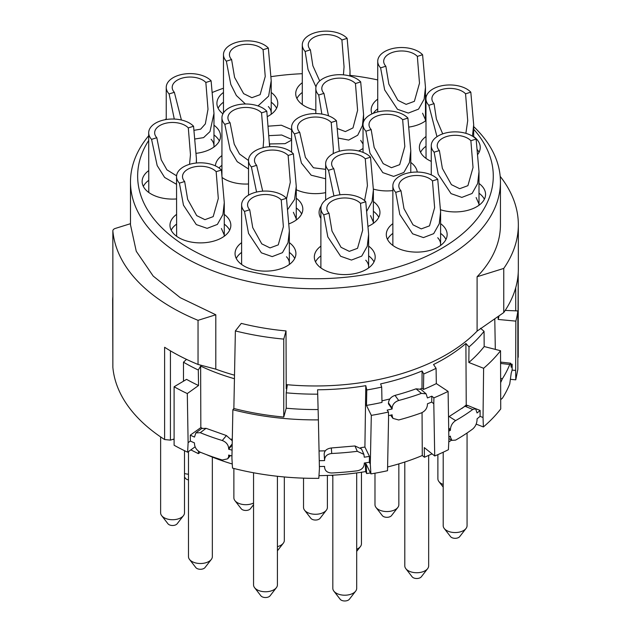<?xml version="1.0" encoding="UTF-8"?>
<svg xmlns="http://www.w3.org/2000/svg" width="631" height="631" viewBox="0 0 631 631"><rect width="100%" height="100%" fill="white"/><g stroke="black" fill="none" stroke-linecap="round" stroke-linejoin="round"><path stroke-width="0.95" d="M332.821 475.182L332.821 588.321A11.934 6.894 0 0 0 333.862 591.137A11.934 6.894 0 0 0 334.264 591.594A11.934 6.894 0 0 0 345.204 595.207A11.934 6.894 0 0 0 355.655 591.137A11.934 6.894 0 0 0 356.696 588.321L356.696 472.919M340.006 599.048L340.322 599.45A5.04 2.91 0 0 0 344.952 600.972A5.04 2.91 0 0 0 349.361 599.253L355.655 591.137M323.766 214.848L327.812 236.877L340.645 256.273L351.467 260.059L361.721 256.123L367.281 246.2L368.63 234.306L365.751 201.739A23.868 13.779 0 0 0 338.902 194.932A23.868 13.779 0 0 0 320.887 208.293A23.868 13.779 0 0 0 323.766 214.848L329.011 213.207L332.009 231.08L341.04 247.313L349.298 251.359L357.532 248.322L362.659 230.173L360.506 203.379L365.751 201.739M360.506 203.379A17.905 10.333 0 0 0 340.369 198.276A17.905 10.333 0 0 0 326.858 208.293A17.905 10.333 0 0 0 329.011 213.207M443.199 452.23L443.199 525.662A11.934 6.894 0 0 0 444.232 528.478A11.934 6.894 0 0 0 444.634 528.944A11.934 6.894 0 0 0 455.582 532.548A11.934 6.894 0 0 0 466.025 528.478A11.934 6.894 0 0 0 467.066 525.662L467.066 432.992M450.376 536.389A5.04 2.91 0 0 0 450.526 536.595A5.04 2.91 0 0 0 450.692 536.792A5.04 2.91 0 0 0 455.322 538.322A5.04 2.91 0 0 0 459.731 536.595L466.025 528.478M476.129 139.08A23.868 13.779 0 0 0 449.272 132.281A23.868 13.779 0 0 0 431.265 145.635A23.868 13.779 0 0 0 434.136 152.189L438.19 174.219L451.023 193.622L461.845 197.4L472.091 193.465L477.651 183.55L479 171.648L476.129 139.08L470.876 140.721A17.905 10.333 0 0 0 450.739 135.618A17.905 10.333 0 0 0 437.228 145.635A17.905 10.333 0 0 0 439.381 150.557L434.136 152.189M470.876 140.721L473.029 167.515L467.902 185.672L459.676 188.701L451.417 184.654L442.378 168.43L439.381 150.557M437.882 454.628L437.882 478.755A11.934 6.894 0 0 0 438.916 481.571A11.934 6.894 0 0 0 439.318 482.037A11.934 6.894 0 0 0 443.199 484.49M472.461 136.162L473.684 124.741L470.813 92.181A23.868 13.779 0 0 0 443.956 85.374A23.868 13.779 0 0 0 425.949 98.736A23.868 13.779 0 0 0 428.82 105.29L436.975 136.69M428.82 105.29L434.065 103.65A17.905 10.333 0 0 1 431.912 98.736A17.905 10.333 0 0 1 445.423 88.711A17.905 10.333 0 0 1 465.56 93.814L470.813 92.181M465.56 93.814L467.713 120.616L465.875 133.33M442.71 133.875L436.4 119.038L434.065 103.65M422.589 54.747A23.868 13.779 0 0 0 395.74 47.948A23.868 13.779 0 0 0 377.724 61.302A23.868 13.779 0 0 0 380.603 67.856L384.65 89.886L397.483 109.289L408.304 113.075L418.55 109.131L424.119 99.217L425.468 87.315L422.589 54.747L417.343 56.388A17.905 10.333 0 0 0 397.207 51.285A17.905 10.333 0 0 0 383.695 61.302A17.905 10.333 0 0 0 385.849 66.223L380.603 67.856M417.343 56.388L419.497 83.182L414.37 101.339L406.135 104.367L397.877 100.321L388.846 84.097L385.849 66.223M404.794 462.026L404.794 565.849A11.934 6.894 0 0 0 405.836 568.665A11.934 6.894 0 0 0 406.23 569.13A11.934 6.894 0 0 0 417.178 572.735A11.934 6.894 0 0 0 427.621 568.665A11.934 6.894 0 0 0 428.662 565.849L428.662 455.432M411.98 576.576A5.04 2.91 0 0 0 412.122 576.789A5.04 2.91 0 0 0 412.288 576.979A5.04 2.91 0 0 0 416.917 578.509A5.04 2.91 0 0 0 421.334 576.789L427.621 568.665M395.732 192.376L399.786 214.406L412.619 233.809L423.44 237.595L433.686 233.651L439.255 223.737L440.596 211.835L437.725 179.267A23.868 13.779 0 0 0 410.868 172.468A23.868 13.779 0 0 0 392.861 185.822A23.868 13.779 0 0 0 395.732 192.376L400.977 190.743L403.974 208.616L413.013 224.841L421.271 228.887L429.498 225.859L434.625 207.702L432.472 180.908L437.725 179.267M432.472 180.908A17.905 10.333 0 0 0 412.335 175.804A17.905 10.333 0 0 0 398.824 185.822A17.905 10.333 0 0 0 400.977 190.743M374.98 473.203L374.98 504.666A11.934 6.894 0 0 0 376.021 507.474A11.934 6.894 0 0 0 376.415 507.939A11.934 6.894 0 0 0 387.363 511.552A11.934 6.894 0 0 0 397.806 507.474A11.934 6.894 0 0 0 398.847 504.666L398.847 463.888M382.157 515.385A5.04 2.91 0 0 0 382.307 515.598A5.04 2.91 0 0 0 382.473 515.795A5.04 2.91 0 0 0 387.103 517.317A5.04 2.91 0 0 0 391.52 515.598L397.806 507.474M407.91 118.084A23.868 13.779 0 0 0 381.053 111.277A23.868 13.779 0 0 0 363.046 124.638A23.868 13.779 0 0 0 365.917 131.193L369.971 153.215L382.804 172.618L393.626 176.404L403.872 172.46L409.432 162.546L410.781 150.643L407.91 118.084L402.657 119.716A17.905 10.333 0 0 0 382.52 114.613A17.905 10.333 0 0 0 369.009 124.638A17.905 10.333 0 0 0 371.162 129.552L365.917 131.193M402.657 119.716L404.81 146.518L399.683 164.667L391.457 167.704L383.198 163.65L374.159 147.425L371.162 129.552M338.263 138.079L348.667 140.09L357.706 135.223L362.423 125.608L363.574 114.471L360.695 81.904A23.868 13.779 0 0 0 333.846 75.105A23.868 13.779 0 0 0 315.831 88.458A23.868 13.779 0 0 0 318.71 95.013L321.857 114.085M318.71 95.013L323.955 93.38A17.905 10.333 0 0 1 321.802 88.458A17.905 10.333 0 0 1 335.313 78.441A17.905 10.333 0 0 1 355.45 83.544L360.695 81.904M355.45 83.544L357.603 110.338L352.989 127.927L345.37 131.579L337.175 128.479M328.506 115.82L323.955 93.38M349.826 75.98L350.024 70.917L347.145 38.357A23.868 13.779 0 0 0 320.296 31.55A23.868 13.779 0 0 0 302.288 44.911A23.868 13.779 0 0 0 305.159 51.466L308.023 69.481L315.989 86.912M305.159 51.466L310.405 49.825L312.873 65.75L319.704 80.942M347.145 38.357L341.899 39.99L344.053 66.791L343.445 74.852M341.899 39.99A17.905 10.333 0 0 0 321.763 34.886A17.905 10.333 0 0 0 308.251 44.911A17.905 10.333 0 0 0 310.405 49.825M253.552 472.769L253.552 584.874A11.934 6.894 0 0 0 254.593 587.682A11.934 6.894 0 0 0 254.987 588.147A11.934 6.894 0 0 0 265.935 591.76A11.934 6.894 0 0 0 276.378 587.682A11.934 6.894 0 0 0 277.419 584.874L277.419 476.279M260.737 595.593A5.04 2.91 0 0 0 260.879 595.806A5.04 2.91 0 0 0 261.045 596.003A5.04 2.91 0 0 0 265.675 597.525A5.04 2.91 0 0 0 270.092 595.806L276.378 587.682M244.489 211.401L248.543 233.423L261.376 252.826L272.198 256.612L282.443 252.668L288.012 242.754L289.353 230.851L286.482 198.292A23.868 13.779 0 0 0 259.625 191.485A23.868 13.779 0 0 0 241.618 204.846A23.868 13.779 0 0 0 244.489 211.401L249.734 209.76L252.731 227.633L261.77 243.858L270.029 247.912L278.255 244.875L283.382 226.726L281.229 199.924L286.482 198.292M281.229 199.924A17.905 10.333 0 0 0 261.092 194.821A17.905 10.333 0 0 0 247.581 204.846A17.905 10.333 0 0 0 249.734 209.76M188.48 451.575L188.48 556.621A11.934 6.894 0 0 0 189.513 559.437A11.934 6.894 0 0 0 189.915 559.902A11.934 6.894 0 0 0 200.855 563.507A11.934 6.894 0 0 0 211.306 559.437A11.934 6.894 0 0 0 212.347 556.621L212.347 457.089M195.657 567.348A5.04 2.91 0 0 0 195.807 567.553A5.04 2.91 0 0 0 195.973 567.75A5.04 2.91 0 0 0 200.603 569.28A5.04 2.91 0 0 0 205.012 567.553L211.306 559.437M221.402 170.039A23.868 13.779 0 0 0 194.553 163.24A23.868 13.779 0 0 0 176.538 176.593A23.868 13.779 0 0 0 179.417 183.148L183.463 205.178L196.296 224.581L207.126 228.359L217.372 224.423L222.932 214.501L224.281 202.606L221.402 170.039L216.157 171.679A17.905 10.333 0 0 0 196.02 166.576A17.905 10.333 0 0 0 182.509 176.593A17.905 10.333 0 0 0 184.662 181.515L179.417 183.148M216.157 171.679L218.31 198.473L213.183 216.63L204.949 219.659L196.691 215.613L187.659 199.388L184.662 181.515M160.629 436.912L160.629 512.837A11.934 6.894 0 0 0 161.67 515.645A11.934 6.894 0 0 0 162.064 516.111A11.934 6.894 0 0 0 173.012 519.723A11.934 6.894 0 0 0 183.455 515.645A11.934 6.894 0 0 0 184.497 512.837L184.497 450.684M167.814 523.556A5.04 2.91 0 0 0 167.956 523.769A5.04 2.91 0 0 0 168.122 523.967A5.04 2.91 0 0 0 172.752 525.489A5.04 2.91 0 0 0 177.169 523.769L183.455 515.645M196.296 163.019L196.43 158.815L193.559 126.255A23.868 13.779 0 0 0 166.71 119.448A23.868 13.779 0 0 0 148.695 132.81A23.868 13.779 0 0 0 151.566 139.364L157.174 165.559L164.62 177.437L176.538 184.315M151.566 139.364L156.819 137.724A17.905 10.333 0 0 1 154.658 132.81A17.905 10.333 0 0 1 168.169 122.785A17.905 10.333 0 0 1 188.306 127.896L193.559 126.255M188.306 127.896L190.467 154.69L189.529 164.328M176.577 175.812L166.931 169.842L161.22 159.785L156.819 137.724M277.419 546.667A11.934 6.894 0 0 0 283.287 543.228A11.934 6.894 0 0 0 284.329 540.412L284.329 476.965M287.602 209.61L294.59 199.428L296.262 186.397L293.391 153.83A23.868 13.779 0 0 0 266.542 147.031A23.868 13.779 0 0 0 248.527 160.384A23.868 13.779 0 0 0 251.398 166.939L256.565 192.061M251.398 166.939L256.651 165.306A17.905 10.333 0 0 1 254.49 160.384A17.905 10.333 0 0 1 268.001 150.367A17.905 10.333 0 0 1 288.138 155.471L293.391 153.83M288.138 155.471L290.299 182.272L286.513 198.781M262.709 191.154L256.651 165.306M233.872 468.47L233.872 497.804A11.934 6.894 0 0 0 234.913 500.612A11.934 6.894 0 0 0 235.308 501.077A11.934 6.894 0 0 0 253.552 503.041M241.058 508.523A5.04 2.91 0 0 0 241.208 508.736A5.04 2.91 0 0 0 241.373 508.933A5.04 2.91 0 0 0 245.995 510.455A5.04 2.91 0 0 0 250.412 508.736L253.552 504.682M269.618 146.7L266.803 111.222A23.868 13.779 0 0 0 239.954 104.415A23.868 13.779 0 0 0 221.938 117.776A23.868 13.779 0 0 0 224.81 124.331L230.173 149.918L237.201 161.67L248.527 169.005M224.81 124.331L230.063 122.69A17.905 10.333 0 0 1 227.909 117.776A17.905 10.333 0 0 1 241.421 107.751A17.905 10.333 0 0 1 261.557 112.854L266.803 111.222M261.557 112.854L263.711 139.656L263.103 147.693M248.527 160.503L239.528 154.019L234.227 144.12L230.063 122.69M184.497 473.495A11.934 6.894 0 0 0 188.48 474.236M185.356 478.132A5.04 2.91 0 0 0 185.498 478.345A5.04 2.91 0 0 0 185.664 478.543A5.04 2.91 0 0 0 188.48 479.915M194.845 139.009L203.568 137.629L209.997 131.579L213.972 113.391L211.101 80.831A23.868 13.779 0 0 0 184.252 74.024A23.868 13.779 0 0 0 166.237 87.386A23.868 13.779 0 0 0 169.108 93.94L174.282 119.062M169.108 93.94L174.353 92.3L181.405 120.008M211.101 80.831L205.848 82.464L208.001 109.266L205.335 123.905L200.658 129.166L193.906 130.349M205.848 82.464A17.905 10.333 0 0 0 185.711 77.361A17.905 10.333 0 0 0 172.2 87.386A17.905 10.333 0 0 0 174.353 92.3M258 105.929L268.632 96.133L271.212 80.642L268.341 48.074A23.868 13.779 0 0 0 241.484 41.275A23.868 13.779 0 0 0 223.477 54.629A23.868 13.779 0 0 0 226.348 61.183L230.812 84.428L236.373 95.526L245.42 103.997M226.348 61.183L231.593 59.551L234.59 77.424L243.629 93.648L251.887 97.695L260.114 94.666L265.241 76.509L263.088 49.715L268.341 48.074M263.088 49.715A17.905 10.333 0 0 0 242.951 44.612A17.905 10.333 0 0 0 229.439 54.629A17.905 10.333 0 0 0 231.593 59.551M356.696 549.262A11.934 6.894 0 0 0 360.419 546.564A11.934 6.894 0 0 0 361.453 543.748L361.453 472.24M366.682 211.361L372.085 201.494L373.386 189.734L370.515 157.174A23.868 13.779 0 0 0 343.666 150.367A23.868 13.779 0 0 0 325.651 163.729A23.868 13.779 0 0 0 328.522 170.283L333.941 196.012M328.522 170.283L333.775 168.643A17.905 10.333 0 0 1 331.622 163.729A17.905 10.333 0 0 1 345.133 153.704A17.905 10.333 0 0 1 365.27 158.807L370.515 157.174M365.27 158.807L367.423 185.609L364.568 200.603M339.983 194.79L333.775 168.643M303.527 478.156L303.527 507.387A11.934 6.894 0 0 0 304.568 510.203A11.934 6.894 0 0 0 304.962 510.668A11.934 6.894 0 0 0 315.91 514.273A11.934 6.894 0 0 0 326.353 510.203A11.934 6.894 0 0 0 327.394 507.387L327.394 475.435M310.712 518.114A5.04 2.91 0 0 0 310.854 518.319A5.04 2.91 0 0 0 311.028 518.516A5.04 2.91 0 0 0 315.65 520.039A5.04 2.91 0 0 0 320.067 518.319L326.353 510.203M339.304 151.274L336.457 120.805A23.868 13.779 0 0 0 309.608 113.998A23.868 13.779 0 0 0 291.593 127.359A23.868 13.779 0 0 0 294.464 133.914L301.421 163.058L311.186 175.221L325.651 178.77M294.464 133.914L299.717 132.273A17.905 10.333 0 0 1 297.564 127.359A17.905 10.333 0 0 1 311.067 117.342A17.905 10.333 0 0 1 331.212 122.446L336.457 120.805M331.212 122.446L333.365 149.239L333.2 153.672M325.651 169.345L313.441 167.767L305.404 157.364L299.717 132.273M269.311 135.626L281.702 135.018L291.593 139.372M448.783 441.937A181.342 104.699 0 0 0 451.551 440.162M432.085 453.863L424.442 457.262L422.273 455.519A181.263 104.651 0 0 1 387.592 466.972M370.444 472.935L366.674 473.589L365.688 471.57A181.342 104.699 0 0 1 318.978 475.648M206.305 454.572A181.342 104.699 0 0 0 232.255 463.99M200.358 452.238L198.379 453.65L190.83 449.887M174.101 439.846L173.233 439.255M480.554 328.278L484.048 331.314L484.182 346.537L500.549 350.726L500.722 408.967A202.882 117.129 180 0 1 483.385 426.958L476.168 424.119M471.933 407.208L480.144 410.442L480.073 416.35L483.03 417.517L483.385 426.958M484.048 331.314A184.978 106.797 180 0 1 469.014 346.916L465.899 343.477A181.176 104.604 180 0 1 433.536 364.521L436.076 368.33L436.329 383.609L448.097 391.394L448.886 439.72L448.412 449.698A202.882 117.129 180 0 1 434.72 455.984L424.277 447.592L424.442 457.262M448.097 391.394A202.882 117.129 180 0 1 433.907 397.853L431.817 396.173L431.714 402.065L433.805 403.745L434.72 455.984M422.06 412.611L422.273 455.519M431.817 396.173A199.301 115.063 180 0 1 427.424 397.948L426.122 393.839L421.421 393.389A199.301 115.063 180 0 1 398.697 400.488C394.73 401.868 392.537 404.368 392.135 407.989L388.467 402.901L388.467 403.879L392.135 408.967A199.301 115.063 180 0 1 387.158 410.118L388.451 412.051L388.57 417.872L387.521 470.718A202.882 117.129 180 0 1 370.91 473.897L366.067 463.943L366.674 473.589M366.785 389.966L366.469 405.41A184.978 106.797 180 0 0 382 402.404L381.692 387.079A184.978 106.797 180 0 1 366.785 389.966L365.799 385.667L364.907 447.04L369.458 456.394L369.34 462.263L370.31 464.25L370.91 473.897M365.286 462.894L365.688 471.57M319.428 468.588L318.805 478.337A202.882 117.129 180 0 1 232.492 468.115L231.924 458.216L232.871 409.748A202.882 117.129 180 0 0 318.387 419.875L319.428 468.588M187.304 393.563A202.882 117.129 180 0 1 174.101 386.771L186.571 379.357A184.978 106.797 180 0 0 198.544 385.517L187.304 393.563L188.117 442.662L190.365 441.053A199.301 115.063 180 0 0 194.482 442.923L194.482 443.893C194.813 447.616 196.738 450.376 200.256 452.19A199.301 115.063 180 0 0 222.262 460.007L227.688 458.824L229.313 455.243M188.117 442.662L187.628 452.182A202.882 117.129 180 0 1 174.101 445.241L174.101 386.771M195.113 446.827L187.628 452.182M198.379 453.65L198.505 451.197M198.544 385.517L198.292 370.003A184.978 106.797 180 0 1 183.487 362.194L183.487 381.195M498.174 316.581L498.167 319.452L515.835 321.124L515.661 370.436L512.135 370.105A199.301 115.063 180 0 1 511.22 373.087L509.745 383.956A199.301 115.063 180 0 1 502.371 398.248L500.967 399.407M499.018 315.973A184.978 106.797 180 0 1 498.167 319.452M515.669 370.444L515.772 379.83L510.818 379.357M500.549 350.726A202.882 117.129 180 0 1 483.614 368.291L483.03 417.517M469.014 346.916L468.825 362.47L483.614 368.291M465.899 343.477L466.238 404.96L467.287 405.378M449.587 436.589L450.431 437.117L450.431 436.139A199.301 115.063 180 0 1 448.838 436.975M480.073 416.35A199.301 115.063 180 0 1 477.06 418.826L477.06 419.796C476.839 423.551 475.403 426.603 472.769 428.954A199.301 115.063 180 0 1 455.614 440.107L451.899 440.375L450.431 437.117M433.907 397.853L433.805 403.745M391.535 414.953L392.135 415.79L392.135 414.812A199.301 115.063 180 0 1 388.522 415.655M431.714 402.065A199.301 115.063 180 0 1 427.424 403.801L427.424 404.771C427.084 408.47 425.089 411.167 421.421 412.879A199.301 115.063 180 0 1 398.697 419.978L392.947 418.385L392.135 415.79M388.451 412.051A202.882 117.129 180 0 1 371.312 415.364L370.31 464.25M366.469 405.41L371.312 415.364M324.515 466.427L324.594 467.397L324.594 466.419A199.301 115.063 180 0 1 319.389 466.522M369.34 462.263A199.301 115.063 180 0 1 364.276 463.036L364.276 464.014C363.874 467.634 361.547 469.898 357.304 470.805A199.301 115.063 180 0 1 331.74 472.982C327.41 472.816 325.028 470.955 324.594 467.397L324.5 466.427M318.387 419.875L317.59 389.784A181.176 104.604 180 0 0 365.799 385.667M287.318 384.729L286.214 388.72L286.024 330.936A186.177 107.483 180 0 1 241.279 323.387L235.379 330.92L233.856 408.486L232.871 409.748M231.963 455.961A199.301 115.063 180 0 1 228.651 455.054L228.651 456.032M232.2 443.995L228.651 448.231C228.248 444.587 226.119 442.015 222.262 440.517A199.301 115.063 180 0 1 200.256 432.7L195.862 432.898L194.482 437.078A199.301 115.063 180 0 1 190.27 435.161L190.365 441.053M190.27 435.161L200.832 427.597L200.642 366.098L198.292 370.003M170.433 350.852L170.433 440.13L174.101 438.987M170.433 440.13L164.612 439.547A202.882 117.129 0 0 1 112.862 367.4L112.862 367.116M130.483 223.69L115.363 228.414A4.772 2.753 180 0 0 112.854 230.836L112.854 367.258M112.854 296.649A202.882 117.129 180 0 0 112.657 299.551L112.854 299.551M112.657 299.551L112.854 358.022M186.508 359.37L183.487 362.194M234.44 378.742A181.176 104.604 180 0 1 200.642 366.098M436.076 368.33A184.978 106.797 180 0 1 423.732 373.954L422.084 370.949A182.107 105.14 180 0 1 402.081 378.198A182.107 105.14 180 0 1 380.619 383.893L381.692 387.079M511.078 364.087L512.151 364.19L512.135 370.105M494.783 318.994L495.311 349.385M515.835 321.124A202.882 117.129 180 0 0 517.846 310.925L505.202 310.413M517.846 310.925L517.846 369.387L515.772 379.83M518.225 273.002L517.846 358.329M512.151 364.19A199.301 115.063 180 0 1 511.22 367.234L510.637 363.204L509.745 364.466A199.301 115.063 180 0 1 502.371 378.758L500.825 382.26M484.182 346.537A184.978 106.797 180 0 1 468.833 362.47M480.144 410.442A199.301 115.063 180 0 1 477.06 412.974L475.608 408.746L472.769 409.464A199.301 115.063 180 0 1 455.614 420.617C452.49 422.723 450.763 425.625 450.431 429.325L450.431 430.295A199.301 115.063 180 0 1 448.744 431.178M466.238 404.96A182.469 105.345 180 0 1 461.9 408.486M448.712 429.214L450.431 430.295M423.732 373.954L423.464 389.461A184.978 106.797 180 0 0 436.329 383.609M420.325 388.972L421.997 388.286L423.464 389.461M381.968 400.859L389.887 398.942M392.135 407.989L392.135 408.967M369.458 456.394A199.301 115.063 180 0 1 364.276 457.191L363.89 454.359L357.304 451.315A199.301 115.063 180 0 1 331.74 453.492C327.402 454.028 325.02 456.063 324.594 459.605L324.594 460.575A199.301 115.063 180 0 1 319.262 460.677M287.334 384.729L286.214 392.813L286.214 408.21A184.978 106.797 180 0 0 318.04 409.543M317.709 394.154A184.978 106.797 180 0 1 286.214 392.813M364.907 447.04A182.469 105.345 180 0 1 360.664 447.695M325.351 450.826A182.469 105.345 180 0 1 319.049 450.96M324.594 459.605L324.16 454.099L324.594 460.575M233.856 408.486C249.844 412.595 266.479 415.45 283.761 417.059L286.214 408.21M232.082 450.14A199.301 115.063 180 0 1 228.651 449.209L232.176 444.997M228.651 448.231L228.651 449.209M283.761 417.059L283.761 339.099A200.492 115.757 0 0 1 235.379 330.92M286.024 330.936L283.761 339.099M232.287 439.397A182.469 105.345 180 0 1 231.317 439.105M202.157 428.204A182.469 105.345 180 0 1 200.832 427.597M112.854 230.836A4.772 2.753 180 0 0 112.862 230.985A202.882 117.129 180 0 0 198.039 320.327L198.039 364.458A202.882 117.129 180 0 1 164.612 347.263L164.612 439.547M198.039 320.327L215.802 314.774L180.292 297.706L153.207 276.094L136.257 251.272L130.483 224.802L130.483 181.925A184.978 106.797 0 0 0 403.446 275.873A184.978 106.797 0 0 0 500.438 181.925A184.978 106.797 0 0 0 473.684 126.602M198.039 364.458L215.802 369.151A184.978 106.797 0 0 0 234.503 375.2M286.198 384.626A184.978 106.797 0 0 0 403.446 373.118A184.978 106.797 0 0 0 477.099 331.109L503.759 312.55A202.882 117.129 0 0 0 518.343 268.94L518.343 224.802A202.882 117.129 0 0 0 500.194 176.372M166.237 118.817A184.978 106.797 0 0 0 165.109 119.716M148.695 135.72A184.978 106.797 0 0 0 130.483 181.925M215.802 369.151L215.802 314.774M422.084 370.949L421.997 388.286M503.759 312.55L503.759 268.42A202.882 117.129 0 0 0 518.343 224.802M500.659 362.778L501.298 362.17M448.515 416.965L465.023 406.238L467.926 405.536M388.467 402.901C388.877 399.273 391.062 396.765 395.022 395.392A189.757 109.549 0 0 0 416.058 388.83L420.767 389.288M324.16 454.099C324.405 450.684 326.787 448.641 331.307 447.978L354.961 445.967L361.539 448.996M195.894 432.874L201.66 428.512L206.053 428.323L226.419 435.556L232.263 440.785M477.099 331.109L477.099 276.741A184.978 106.797 0 0 0 500.438 224.802L500.438 181.925M473.684 129.229A177.816 102.664 180 0 1 400.046 266.385A177.816 102.664 180 0 1 198.915 253.615A177.816 102.664 180 0 1 148.695 140.453M212.261 92.481A177.816 102.664 180 0 1 223.477 88.222M477.099 276.741L503.759 268.42M271.117 76.659A177.816 102.664 180 0 1 302.288 73.701M350.024 75.373A177.816 102.664 180 0 1 377.724 79.916M425.468 95.423A177.816 102.664 180 0 1 426.461 95.88M291.593 129.631L281.339 125.214L268.349 126.168M269.674 143.955L285.094 143.655L291.593 140.106M363.046 148.459A30.43 17.573 180 0 1 358.558 150.975M410.781 162.459A30.43 17.573 180 0 1 413.684 164.999A30.43 17.573 180 0 1 417.257 172.05M392.861 190.586A30.43 17.573 180 0 1 373.386 189.095M320.887 218.397A30.43 17.573 180 0 1 319.089 212.45A30.43 17.573 180 0 1 321.234 205.974M373.386 201.549A30.43 17.573 180 0 1 376.289 204.089A30.43 17.573 180 0 1 379.957 212.45A30.43 17.573 180 0 1 368.267 226.284M296.262 198.213A30.43 17.573 180 0 1 299.165 200.753A30.43 17.573 180 0 1 302.825 209.113A30.43 17.573 180 0 1 289.069 223.808M215.392 165.866A30.43 17.573 180 0 1 221.938 155.597M248.527 183.992A30.43 17.573 180 0 1 222.104 177.508M213.972 125.206A30.43 17.573 180 0 1 216.875 127.746A30.43 17.573 180 0 1 220.535 136.107A30.43 17.573 180 0 1 196.249 153.309M222.932 113.84A30.43 17.573 180 0 1 220.574 111.711A30.43 17.573 180 0 1 216.914 103.35A30.43 17.573 180 0 1 223.477 92.449M271.212 92.449A30.43 17.573 180 0 1 274.114 94.997A30.43 17.573 180 0 1 277.774 103.35A30.43 17.573 180 0 1 267.284 116.625M315.831 110.157A30.43 17.573 180 0 1 299.386 101.985A30.43 17.573 180 0 1 295.718 93.633A30.43 17.573 180 0 1 302.288 82.732M371.919 113.911A30.43 17.573 180 0 1 371.162 110.023A30.43 17.573 180 0 1 377.724 99.13M425.468 99.13A30.43 17.573 180 0 1 425.949 99.485M425.949 120.568A30.43 17.573 180 0 1 408.77 127.099M431.265 161.378A30.43 17.573 180 0 1 423.046 155.81A30.43 17.573 180 0 1 419.378 147.457A30.43 17.573 180 0 1 425.949 136.556M473.684 136.556A30.43 17.573 180 0 1 476.586 139.096A30.43 17.573 180 0 1 480.246 147.457A30.43 17.573 180 0 1 477.714 154.469M479 183.455A30.43 17.573 180 0 1 481.903 186.003A30.43 17.573 180 0 1 485.562 194.356A30.43 17.573 180 0 1 440.572 209.784M440.596 223.65A30.43 17.573 180 0 1 443.498 226.19A30.43 17.573 180 0 1 447.158 234.543A30.43 17.573 180 0 1 424.19 251.58A30.43 17.573 180 0 1 389.958 242.903A30.43 17.573 180 0 1 386.298 234.543A30.43 17.573 180 0 1 392.861 223.65M368.63 246.114A30.43 17.573 180 0 1 371.525 248.661A30.43 17.573 180 0 1 375.193 257.014A30.43 17.573 180 0 1 352.224 274.051A30.43 17.573 180 0 1 317.992 265.375A30.43 17.573 180 0 1 314.325 257.014A30.43 17.573 180 0 1 320.887 246.114M289.353 242.667A30.43 17.573 180 0 1 292.256 245.207A30.43 17.573 180 0 1 295.915 253.567A30.43 17.573 180 0 1 272.947 270.596A30.43 17.573 180 0 1 238.715 261.92A30.43 17.573 180 0 1 235.055 253.567A30.43 17.573 180 0 1 241.618 242.667M224.281 214.414A30.43 17.573 180 0 1 227.176 216.961A30.43 17.573 180 0 1 230.843 225.314A30.43 17.573 180 0 1 207.875 242.351A30.43 17.573 180 0 1 173.643 233.675A30.43 17.573 180 0 1 169.976 225.314A30.43 17.573 180 0 1 176.538 214.414M176.538 198.946A30.43 17.573 180 0 1 145.793 189.884A30.43 17.573 180 0 1 142.133 181.531A30.43 17.573 180 0 1 148.695 170.63M325.651 192.636A30.43 17.573 180 0 1 296.262 189.718M320.28 217.316A30.43 17.573 180 0 1 320.887 216.236M373.386 211.29A30.43 17.573 180 0 1 376.289 213.83A30.43 17.573 180 0 1 378.758 217.316M296.262 207.954A30.43 17.573 180 0 1 299.165 210.494A30.43 17.573 180 0 1 301.634 213.98M218.989 167.941A30.43 17.573 180 0 1 221.938 165.338M213.972 134.947A30.43 17.573 180 0 1 216.875 137.495A30.43 17.573 180 0 1 219.343 140.973M218.105 108.224A30.43 17.573 180 0 1 223.477 102.198M271.212 102.198A30.43 17.573 180 0 1 274.114 104.738A30.43 17.573 180 0 1 276.583 108.224M296.917 98.499A30.43 17.573 180 0 1 302.288 92.473M373.284 113.32A30.43 17.573 180 0 1 377.724 108.871M425.468 108.871A30.43 17.573 180 0 1 425.949 109.234M420.577 152.323A30.43 17.573 180 0 1 425.949 146.297M477.139 149.468A30.43 17.573 180 0 1 479.055 152.323M479 193.204A30.43 17.573 180 0 1 481.903 195.744A30.43 17.573 180 0 1 484.371 199.23M387.489 239.417A30.43 17.573 180 0 1 392.861 233.391M440.596 233.391A30.43 17.573 180 0 1 443.498 235.931A30.43 17.573 180 0 1 445.967 239.417M315.516 261.889A30.43 17.573 180 0 1 320.887 255.863M368.63 255.863A30.43 17.573 180 0 1 371.525 258.402A30.43 17.573 180 0 1 373.994 261.889M236.246 258.434A30.43 17.573 180 0 1 241.618 252.408M289.353 252.408A30.43 17.573 180 0 1 292.256 254.956A30.43 17.573 180 0 1 294.724 258.434M171.175 230.189A30.43 17.573 180 0 1 176.538 224.163M224.281 224.163A30.43 17.573 180 0 1 227.176 226.703A30.43 17.573 180 0 1 229.652 230.189M143.324 186.405A30.43 17.573 180 0 1 148.695 180.371M360.695 140.374L363.046 144.042M370.515 215.636L373.386 222.191L373.292 223.413A23.868 13.779 0 0 0 373.386 222.191L373.386 189.734M293.391 212.3L296.262 218.854L296.168 220.077A23.868 13.779 0 0 0 296.262 218.854L296.262 186.397M213.972 113.391L213.972 145.848A23.868 13.779 0 0 1 213.877 147.07A23.868 13.779 0 0 0 213.972 145.848A23.868 13.779 0 0 0 211.101 139.293M271.212 80.642L271.212 113.099A23.868 13.779 0 0 1 271.117 114.321A23.868 13.779 0 0 0 271.212 113.099A23.868 13.779 0 0 0 268.341 106.544M302.288 44.911L302.288 103.374A23.868 13.779 0 0 0 302.375 104.596M422.589 113.217L425.468 119.772L425.373 120.994A23.868 13.779 0 0 0 425.468 119.772L425.468 87.315M426.043 158.42L425.949 98.736M476.129 197.55L479 204.105L478.905 205.327A23.868 13.779 0 0 0 479 204.105L479 171.648M440.596 211.835L440.596 244.292A23.868 13.779 0 0 1 440.501 245.514A23.868 13.779 0 0 0 440.596 244.292A23.868 13.779 0 0 0 437.725 237.737M392.861 185.822L392.861 244.292A23.868 13.779 0 0 0 392.955 245.514M368.63 234.306L368.63 266.763A23.868 13.779 0 0 1 368.536 267.986A23.868 13.779 0 0 0 368.63 266.763A23.868 13.779 0 0 0 365.751 260.201M320.887 208.293L320.887 266.763A23.868 13.779 0 0 0 320.982 267.986M289.353 230.851L289.353 263.308A23.868 13.779 0 0 1 289.258 264.531A23.868 13.779 0 0 0 289.353 263.308A23.868 13.779 0 0 0 286.482 256.754M241.618 204.846L241.618 263.308A23.868 13.779 0 0 0 241.712 264.531M176.633 236.286L176.538 176.593M221.402 228.509L224.281 235.063L224.186 236.286A23.868 13.779 0 0 0 224.281 235.063L224.281 202.606M148.79 192.494L148.695 132.81M340.322 599.45L334.264 591.594M515.724 310.838L515.724 287.712M112.862 230.985L112.862 367.4M500.667 363.464L509.745 364.466M500.793 378.387L502.371 378.758M465.023 406.238L472.769 409.464M449.146 416.563L455.614 420.617M450.431 429.325L448.696 428.236M416.058 388.83L421.421 393.389M395.022 395.392L398.697 400.488M354.961 445.967L357.304 451.315M331.307 447.978L331.74 453.492M226.419 435.556L222.262 440.517M206.053 428.323L200.256 432.7M340.156 599.253L333.862 591.137M450.526 536.595L444.232 528.478M431.265 174.897L431.265 145.635M443.199 487.093L438.916 481.571M473.684 136.966L473.684 124.741M377.724 111.916L377.724 61.302M412.122 576.789L405.836 568.665M382.307 515.598L376.021 507.474M363.046 152.371L363.046 124.638M410.781 172.476L410.781 150.643M332.821 476.484L331.859 475.238M315.831 113.58L315.831 88.458M363.574 121.751L363.574 114.471M350.024 76.035L350.024 70.917M260.879 595.806L254.593 587.682M195.807 567.553L189.513 559.437M167.956 523.769L161.67 515.645M196.43 163.011L196.43 158.815M277.419 550.808L283.287 543.228M248.527 195.145L248.527 160.384M241.208 508.736L234.913 500.612M221.938 175.986L221.938 117.776M269.674 146.7L269.674 143.781M185.498 478.345L184.497 477.052M166.237 119.519L166.237 87.386M223.477 112.91L223.477 54.629M356.696 551.368L360.419 546.564M325.651 200.035L325.651 163.729M310.854 518.319L304.568 510.203M291.593 152.197L291.593 127.359M518.225 357.256L518.225 272.955M501.203 362.162L510.582 363.196M467.823 405.496L475.569 408.722M448.862 438.482L451.851 440.359M420.743 389.256L426.106 393.815M390.621 415.174L392.924 418.369M361.547 449.004L363.89 454.344M227.712 458.808L230.441 455.55"/></g></svg>
